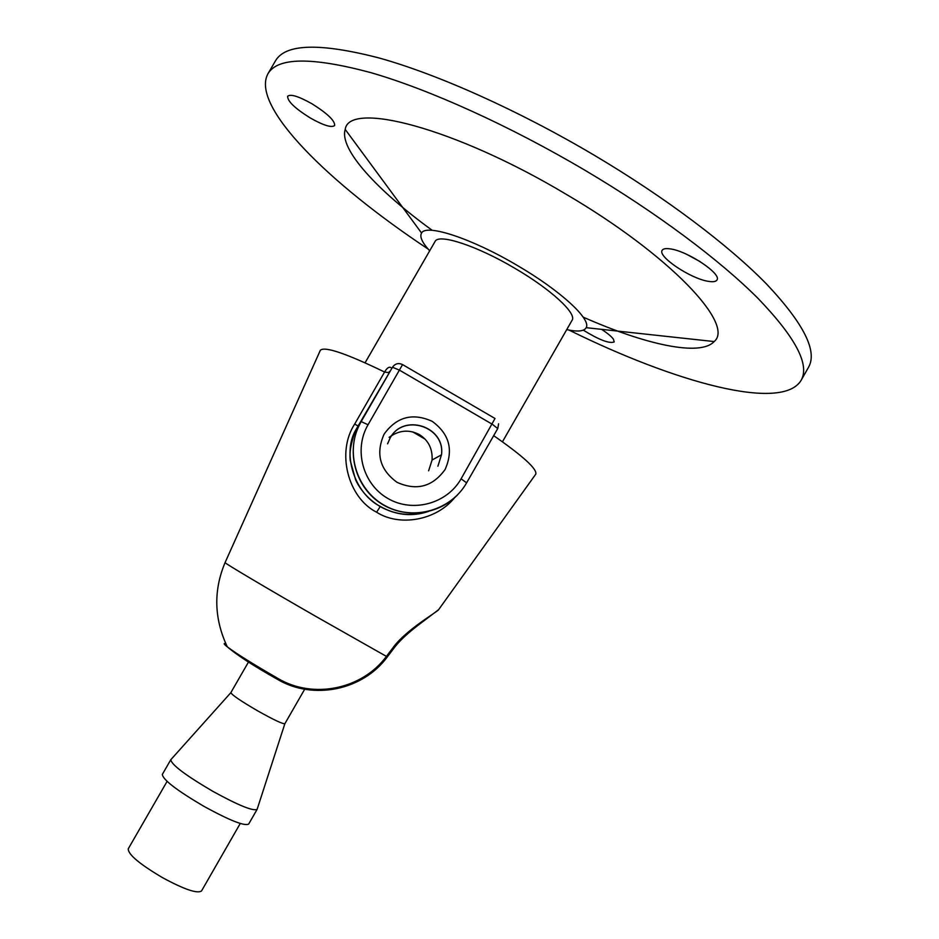 <?xml version="1.0" encoding="UTF-8"?>
<svg xmlns="http://www.w3.org/2000/svg" width="939" height="939" viewBox="0 0 939 939"><rect width="100%" height="100%" fill="white"/><g stroke="black" fill="none" stroke-linecap="round" stroke-linejoin="round"><path stroke-width="1.41" d="M502.447 441.8L572.062 320.316C577.109 313.614 551.123 289.435 514.948 268.354C476.695 245.631 438.337 233.212 435.039 241.534L365.071 362.806M429.686 250.807C422.127 242.555 419.428 236.628 421.576 233.036C426.13 223.564 471.777 238.412 517.448 265.537C560.583 290.691 591.523 319.401 586.171 327.676C584.152 331.35 577.673 331.995 566.733 329.612M421.576 233.036L345.212 129.429C348.756 100.696 454.359 127.469 565.677 193.997C670.634 255.443 735.084 324.718 714.133 341.561C700.236 356.832 645.386 344.66 583.142 317.112M345.212 129.429C339.002 149.125 377.126 190.394 432.233 230.337M801.084 380.389L808.502 367.313C817.716 351.28 803.737 323.532 766.576 284.059C728.605 245.208 665.563 197.542 594.317 155.275C518.328 110.274 437.691 74.287 378.992 57.948C319.929 42.713 285.421 43.664 275.491 60.812L267.92 73.805C277.51 57.244 311.713 56.833 370.518 72.549C428.97 89.346 509.478 125.615 585.513 170.593C656.795 212.848 720.037 260.232 758.266 298.649C795.709 337.664 809.981 364.907 801.084 380.389C782.011 411.975 675.399 382.596 569.034 330.082M267.92 73.805C250.208 106.177 329.237 183.539 428.125 249.058M311.983 103.795C298.637 96.306 290.527 93.794 287.651 96.271C287.393 101.154 294.952 108.396 310.339 118.009C323.556 125.45 331.655 127.95 334.636 125.509C335.047 120.791 327.5 113.549 311.983 103.795M583.307 330.152C599.117 339.895 609.411 343.827 614.188 341.949L613.46 339.249C611.489 336.514 607.533 333.228 601.594 329.354M708.37 281.336C713.018 282.123 715.882 281.688 716.938 280.022C722.138 274.071 687.501 250.936 670.141 248.882C665.798 248.248 663.145 248.718 662.183 250.29C657.335 256.441 690.705 278.777 708.37 281.336M686.832 254.399L700.294 261.699M425.167 439.194L412.761 431.905M167.083 781.401L128.244 848.821C128.068 854.42 139.512 864.044 162.576 877.695C184.408 889.479 197.39 893.893 201.521 890.958L240.255 823.48M162.341 774.405C162.846 779.687 176.72 790.345 203.986 806.378C229.632 820.44 244.539 826.332 248.682 824.055L257.122 809.348C253.131 811.366 238.318 805.333 212.684 791.237C185.429 775.238 171.473 764.722 170.804 759.71L162.341 774.405M230.841 692.689L170.804 759.71M284.846 723.746L257.122 809.348M304.694 689.226L284.893 723.687C282.803 724.122 273.789 719.884 257.873 710.964C240.83 701.046 231.827 694.93 230.865 692.618L248.483 662.03M225.806 643.72C223.271 643.027 223.764 644.072 227.297 646.842C236.546 653.79 253.483 664.366 278.108 678.545C313.321 699.461 362.395 689.273 386.504 656.279L392.584 648.274C405.249 630.186 437.281 612.028 438.619 609.681L439.041 609.094M389.462 371.539L388.699 372.607L384.579 372.02L354.731 423.982C336.139 452.234 347.935 497.787 376.598 512.213C399.333 526.873 436.142 520.558 454.558 497.752M392.584 648.274L393.382 648.896C398.641 641.642 407.15 633.555 418.911 624.623L438.619 609.681L535.77 474.16C537.331 469.148 523.305 456.319 493.679 435.649M428.618 470.803L432.081 460.016C432.668 448.83 428.442 440.368 419.381 434.604C408.981 429.24 398.899 430.156 389.133 437.363M497.717 428.571L492.365 424.299L399.498 370.166L392.49 367.243C395.108 363.593 398.476 362.712 402.573 364.578L368.041 424.757C353.475 449.605 362.771 484.195 387.83 498.445C412.679 513.07 447.011 503.809 461.096 478.808L495.017 418.489L402.596 364.602M278.108 678.545L277.51 679.378C313.215 700.541 362.912 690.282 387.326 656.901L315.985 616.489C267.157 588.471 224.339 563.048 225.067 562.614L320.34 350.282C324.589 346.127 345.998 353.369 384.579 372.02C386.95 367.971 389.075 366.503 390.953 367.595M368.041 424.757L361.163 421.599L392.49 367.243L355.505 430.449C342.172 453.748 354.226 493.374 380.307 506.426C394.368 514.595 409.78 516.462 426.529 511.99M354.731 423.982L357.853 425.966L361.163 421.599L358.768 426.2C346.374 452.422 355.482 486.038 379.415 502.459C403.218 519.067 437.644 515.652 457.61 494.806M277.392 679.308L277.51 679.378C253.671 665.939 236.933 655.093 227.297 646.842C214.08 618.695 213.329 590.619 225.067 562.614L225.09 562.555M390.002 438.325L387.572 443.83L389.978 438.337C403.089 412.691 445.626 426.423 441.483 454.828L437.914 466.167M445.086 469.512C432.597 486.778 416.599 491.062 397.08 482.353C379.79 469.735 375.471 453.654 384.121 434.1C396.669 416.834 412.691 412.573 432.163 421.318C449.394 433.935 453.701 450.004 445.086 469.512M320.34 350.282L320.058 350.893M461.096 478.808L466.601 482.834M376.598 512.213L380.307 506.426M390.002 438.302C403.089 412.902 445.403 426.541 441.483 454.828L432.081 460.016M586.171 327.676L714.133 341.561M387.326 656.901L393.382 648.884M428.524 511.426C412.233 516.908 396.105 515.288 380.166 506.555C369.285 500.018 361.128 491.191 355.693 480.075L350.235 460.439C349.942 456.424 348.862 449.053 355.505 430.449L358.768 426.2C345.188 454.746 357.771 491.696 385.976 506.191C413.993 521.051 451.178 510.217 466.648 482.787L497.776 428.513L498.597 423.759"/></g></svg>
